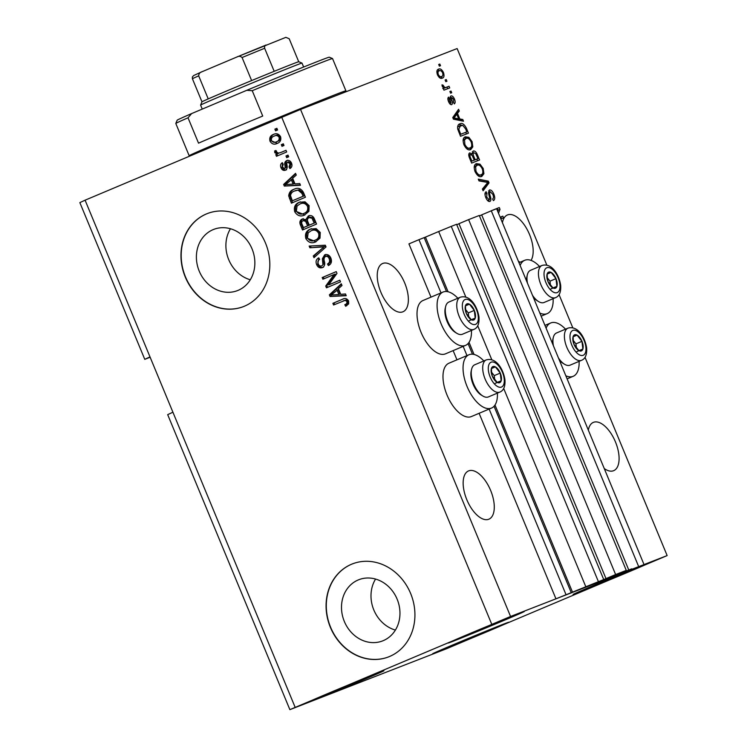 <?xml version="1.0" encoding="UTF-8"?>
<svg xmlns="http://www.w3.org/2000/svg" width="747" height="747" viewBox="0 0 747 747"><rect width="100%" height="100%" fill="white"/><g stroke="black" fill="none" stroke-linecap="round" stroke-linejoin="round"><path stroke-width="1.12" d="M626.285 570.4L615.621 574.546L468.612 219.618L479.275 215.472L626.285 570.4L600.849 581.091L631.719 568.831M631.794 568.999L555.955 598.823L479.107 413.296M643.643 563.649L496.634 208.721L491.302 210.803L638.312 565.722M628.685 569.784L481.675 214.865L491.302 210.803M479.434 215.864L481.694 214.912M555.955 598.823L607.358 578.085L605.994 578.608L458.975 223.689L468.612 219.618M605.994 578.608L615.621 574.546M456.744 224.688L458.994 223.736M603.595 579.224L456.585 224.296L451.253 226.369L598.263 581.297M465.829 297.054L438.685 231.523L451.253 226.369M585.695 586.451L503.702 388.477M491.797 359.746L477.735 325.795M448.079 291.769L425.445 237.116L438.685 231.523M425.445 237.116L418.964 239.666L441.019 292.899M565.983 594.584L489.136 409.057M466.987 355.591L463.168 346.375M430.991 297.138L408.936 243.895L418.964 239.666M456.959 359.821L453.14 350.614M344.33 621.457A32.831 28.657 -111.2 0 0 382.623 640.907A32.831 28.657 -111.2 0 0 397.133 599.159A32.831 28.657 -111.2 0 0 358.831 579.709A32.831 28.657 -111.2 0 0 344.33 621.457M375.564 579.056A32.831 28.657 -111.2 0 0 373.827 609.982A32.831 28.657 -111.2 0 0 395.396 630.076M199.225 271.142A32.831 28.657 -111.2 0 0 237.518 290.592A32.831 28.657 -111.2 0 0 252.028 248.844A32.831 28.657 -111.2 0 0 213.726 229.394A32.831 28.657 -111.2 0 0 199.225 271.142M230.459 228.75A32.831 28.657 -111.2 0 0 228.722 259.667A32.831 28.657 -111.2 0 0 250.292 279.77M185.275 277.025A49.9 43.55 -111.2 0 0 243.475 306.587A49.9 43.55 -111.2 0 0 265.521 243.139A49.9 43.55 -111.2 0 0 207.311 213.577A49.9 43.55 -111.2 0 0 185.275 277.025M207.433 213.53A49.9 43.55 -111.2 0 0 185.499 276.932A49.9 43.55 -111.2 0 0 243.597 306.541M330.379 627.34A49.9 43.55 -111.2 0 0 388.58 656.893A49.9 43.55 -111.2 0 0 410.626 593.454A49.9 43.55 -111.2 0 0 352.416 563.892A49.9 43.55 -111.2 0 0 330.379 627.34M352.528 563.845A49.9 43.55 -111.2 0 0 330.604 627.247A49.9 43.55 -111.2 0 0 388.692 656.856M466.8 499.687A26.192 12.783 67.1 0 0 488.911 519.184A26.192 12.783 67.1 0 0 490.63 490.424A26.192 12.783 67.1 0 0 468.528 470.927A26.192 12.783 67.1 0 0 466.8 499.687M604.267 468.574A26.192 12.783 67.1 0 0 613.717 470.657A26.192 12.783 67.1 0 0 615.444 441.897A26.192 12.783 67.1 0 0 593.342 422.391A26.192 12.783 67.1 0 0 588.328 430.104M380.886 292.264A26.192 12.783 67.1 0 0 402.988 311.77A26.192 12.783 67.1 0 0 404.715 283.001A26.192 12.783 67.1 0 0 382.613 263.504A26.192 12.783 67.1 0 0 380.886 292.264M518.353 261.151A26.192 12.783 67.1 0 0 520.089 262.244M531.024 260.386A26.192 12.783 67.1 0 0 529.52 234.474A26.192 12.783 67.1 0 0 507.418 214.968A26.192 12.783 67.1 0 0 502.488 222.289L502.339 222.503M489.416 630.72A41.16 0.504 -22.5 0 1 432.662 653.756A41.16 0.504 -22.5 0 1 451.972 645.277A41.16 0.504 -22.5 0 1 508.726 622.251A41.16 0.504 -22.5 0 1 489.416 630.72M364.611 679.247A41.16 0.504 -22.5 0 1 307.857 702.283A41.16 0.504 -22.5 0 1 327.167 693.814A41.16 0.504 -22.5 0 1 383.911 670.778A41.16 0.504 -22.5 0 1 364.611 679.247M505.047 619.954A41.16 0.504 -22.5 0 1 448.293 642.99A41.16 0.504 -22.5 0 1 467.603 634.511A41.16 0.504 -22.5 0 1 524.357 611.476A41.16 0.504 -22.5 0 1 505.047 619.954M629.852 571.427A41.16 0.504 -22.5 0 1 573.108 594.453A41.16 0.504 -22.5 0 1 592.408 585.984A41.16 0.504 -22.5 0 1 649.162 562.949A41.16 0.504 -22.5 0 1 629.852 571.427M449.106 363.145A28.937 14.118 67.1 0 0 448.928 363.219A28.937 14.118 67.1 0 0 447.098 395.182A28.937 14.118 67.1 0 0 471.254 416.611A28.937 14.118 67.1 0 0 471.441 416.537A28.937 14.118 67.1 0 0 471.618 416.452M483.823 360.941A28.937 14.118 67.1 0 0 469.172 354.666A28.937 14.118 67.1 0 0 468.985 354.741A28.937 14.118 67.1 0 0 467.164 386.713A28.937 14.118 67.1 0 0 491.321 408.142A28.937 14.118 67.1 0 0 491.498 408.067A28.937 14.118 67.1 0 0 497.409 393.118M445.651 353.77A28.937 14.118 -112.9 0 1 445.473 353.845A28.937 14.118 -112.9 0 1 445.287 353.919A28.937 14.118 -112.9 0 1 421.131 332.49A28.937 14.118 -112.9 0 1 422.961 300.527A28.937 14.118 -112.9 0 1 423.138 300.453M471.441 330.426A28.937 14.118 -112.9 0 1 465.54 345.375A28.937 14.118 -112.9 0 1 465.353 345.45A28.937 14.118 -112.9 0 1 441.197 324.021A28.937 14.118 -112.9 0 1 443.018 292.058A28.937 14.118 -112.9 0 1 443.204 291.984A28.937 14.118 -112.9 0 1 457.855 298.249M546.094 328.138A28.937 14.118 -112.9 0 1 550.679 322.984A28.937 14.118 -112.9 0 1 550.866 322.909A28.937 14.118 -112.9 0 1 565.516 329.175M579.102 361.352A28.937 14.118 -112.9 0 1 573.192 376.301A28.937 14.118 -112.9 0 1 573.014 376.376A28.937 14.118 -112.9 0 1 565.834 375.788M539.549 266.483A28.937 14.118 67.1 0 0 524.898 260.217A28.937 14.118 67.1 0 0 524.711 260.292A28.937 14.118 67.1 0 0 520.127 265.456M539.866 313.096A28.937 14.118 67.1 0 0 547.047 313.684A28.937 14.118 67.1 0 0 547.224 313.609A28.937 14.118 67.1 0 0 553.135 298.66M289.873 709.65L510.565 616.471L667.146 555.581L446.454 648.769L289.873 709.65L167.683 414.65L172.912 412.213L85.083 200.187L300.546 109.436L457.127 48.555L546.823 265.092M295.102 707.213L172.912 412.213M149.998 356.898L144.769 359.335L150.147 357.243M144.769 359.335L79.854 202.614L85.083 200.187M500.145 217.19L502.834 216.144L503.525 217.825L500.835 218.871M497.754 211.438L498.352 209.86L497.278 210.28M491.386 210.766L499.276 207.554L500.014 209.347L498.52 213.287M489.425 189.981C491.05 189.691 492.525 191.083 493.842 194.155C495.149 197.591 495 199.738 493.393 200.598L492.6 198.963C493.674 198.291 493.758 196.76 492.852 194.379L490.144 191.643C489.425 192.502 489.481 194.043 490.312 196.256C491.19 198.963 491.059 200.7 489.929 201.457C488.435 201.755 487.063 200.476 485.821 197.619C484.616 194.528 484.728 192.567 486.138 191.746L486.932 193.38L486.727 197.208L489.257 199.776L489.845 198.935L488.557 193.202L489.425 189.981M478.285 179.149L488.333 181.138L489.052 182.875L483.104 190.784L482.394 189.066L487.8 182.464L479.004 180.895L478.285 179.149M483.188 168.439L483.916 173.677L481.871 176.376C479.583 177.487 477.314 175.89 475.036 171.595C473.635 167.067 474.121 164.405 476.474 163.63L480.013 164.163L483.188 168.439L482.273 168.831C480.554 165.61 478.846 164.443 477.146 165.32L474.224 166.749M472.085 141.622L472.804 146.86L470.759 149.559C468.481 150.67 466.203 149.073 463.934 144.778C462.533 140.249 463.009 137.588 465.372 136.813L468.901 137.345L472.085 141.622L471.161 142.005M459.844 119.006L462.795 119.492L463.513 121.238L453.438 119.165L452.766 117.54L458.574 109.295L459.293 111.032L457.5 113.367L459.844 119.006L457.836 119.847L460.787 120.332L462.795 119.492M438.694 64.475L439.824 64.037L440.525 65.708L439.385 66.156L438.694 64.475M510.565 616.471L300.546 109.436M667.146 555.581L585.022 357.337M572.79 327.784L559.064 294.645M438.452 69.191L438.526 69.163C440.16 68.276 441.794 69.378 443.447 72.478C444.456 75.774 444.082 77.669 442.317 78.146C440.702 78.986 439.077 77.875 437.462 74.803C436.453 71.553 436.808 69.667 438.526 69.163L438.489 69.182M445.109 79.985L446.248 79.537L446.939 81.218L445.81 81.656L445.109 79.985M446.034 87.408L449.022 86.241L449.722 87.922L443.942 90.163L443.251 88.491L444.166 88.137L442.327 86.549L441.981 84.85L443.064 85.158L444.726 87.567L446.034 87.408L444.026 88.258L449.022 86.241M449.89 91.507L451.02 91.059L451.711 92.74L450.581 93.179L449.89 91.507M451.001 95.933C452.271 95.653 453.438 96.736 454.503 99.174C455.418 101.564 455.353 103.133 454.297 103.898L453.504 102.264L453.625 99.388L451.832 97.558L451.804 99.855C452.626 102.236 452.607 103.842 451.739 104.655C450.562 104.851 449.498 103.824 448.545 101.573C447.64 99.323 447.658 97.838 448.611 97.11L449.414 98.744L449.349 101.19L450.927 103.021L450.74 100.294C449.946 97.988 450.03 96.531 451.001 95.933M459.937 123.843C462.169 122.639 464.354 124.161 466.492 128.419L468.462 133.181L460.525 136.262L457.724 129.091C457.397 125.991 458.135 124.235 459.937 123.843M473.159 151.053C474.756 150.586 476.212 151.912 477.52 155.031L479.574 159.998L471.628 163.079L469.555 158.084C468.444 155.367 468.5 153.63 469.723 152.874L472.132 154.031L473.159 151.053M328.624 284.924L339.801 280.209L340.501 281.88L326.458 287.81L325.72 286.026L334.096 274.494L322.9 279.219L322.2 277.548L336.243 271.619L336.99 273.411L328.624 284.924L339.82 280.237M322.396 267.613C319.828 268.416 317.895 267.398 316.607 264.559C315.467 261.441 316.186 259.19 318.754 257.836L319.632 259.433C317.933 260.329 317.466 261.786 318.231 263.812C318.96 265.643 320.127 266.352 321.733 265.923L322.947 264.802L322.377 258.733L324.702 254.83C327.475 254.008 329.539 255.129 330.893 258.182C332.116 261.655 331.285 264.121 328.391 265.577L327.513 263.98C329.483 262.897 330.043 261.142 329.194 258.733C328.409 256.781 327.158 256.034 325.44 256.482C324.011 257.678 323.684 259.396 324.45 261.637C325.169 264.419 324.487 266.408 322.396 267.613L322.312 267.65M329.436 264.98L328.652 263.542C330.622 262.458 331.182 260.703 330.333 258.294C329.539 256.342 328.288 255.595 326.579 256.044L325.44 256.482M309.155 246.052L325.309 245.203L326.028 246.93L313.983 257.687L313.264 255.969L324.058 246.855L309.884 247.789L309.155 246.052M315.869 241.813C311.779 243.774 308.427 242.682 305.831 238.536C304.748 233.858 306.27 230.711 310.407 229.105L316.13 228.619L320.248 232.466L320.015 238.153L315.477 241.972M304.767 214.996C300.668 216.957 297.315 215.864 294.72 211.718C293.636 207.04 295.168 203.894 299.295 202.288L305.028 201.802L309.137 205.649L308.903 211.336L304.365 215.155M281.302 144.657L283.309 143.807L284 145.488L281.993 146.337L281.302 144.657L283.318 143.844M273.972 134.236L273.327 134.488C276.278 132.985 278.696 133.722 280.583 136.71C281.358 140.119 280.218 142.369 277.156 143.452C274.242 144.899 271.852 144.143 270.003 141.183C269.219 137.821 270.33 135.59 273.327 134.488L273.691 134.339M343.116 299.015L342.406 299.295C344.927 297.848 347 298.398 348.616 300.957L348.662 303.889L345.674 306.279L344.797 304.683C346.403 304.244 347.122 303.207 346.944 301.573L345.189 300.341L333.573 304.991L332.882 303.319L342.817 299.127M344.769 300.313L343.218 300.92M491.722 624.193L281.703 117.167M294.99 183.911L299.771 183.547L300.49 185.293L284.318 186.068L283.636 184.434L295.541 173.351L296.27 175.097L292.656 178.272L294.99 183.911M286.755 160.577L286.615 160.624C288.809 159.914 290.462 160.773 291.554 163.201C292.422 165.61 291.881 167.403 289.929 168.589L289.052 166.983L290.051 163.705L287.567 162.202L286.792 162.977L286.885 164.788C287.604 167.225 287.128 169.037 285.457 170.223C283.449 170.811 281.964 169.98 281.003 167.739C280.116 165.479 280.555 163.798 282.338 162.678L283.216 164.284L282.441 167.057L284.56 168.635L285.186 167.748L284.99 165.619C284.308 163.266 284.85 161.595 286.615 160.624L286.699 160.596M285.989 155.974L287.997 155.124L288.687 156.795L286.68 157.645L285.989 155.974L288.006 155.152M280.704 152.537L285.998 150.306L286.689 151.977L276.483 156.291L275.783 154.62L277.417 153.929L274.784 152.715L274.672 150.903L276.39 150.913L276.679 152.127L278.491 153.126L280.704 152.537M274.877 129.156L276.885 128.307L277.585 129.978L275.578 130.828L274.877 129.156L276.904 128.335M294.617 189.028L293.823 189.336C297.866 187.301 301.078 188.347 303.469 192.483L305.439 197.236L291.395 203.165L288.706 195.947C289.024 192.539 290.732 190.336 293.823 189.336L294.281 189.159M308.343 215.948C311.125 214.931 313.18 215.976 314.487 219.086L316.551 224.053L302.507 229.983L300.434 224.978C299.323 222.27 299.892 220.29 302.124 219.067L305.822 219.627L308.343 215.948M340.725 294.327L345.506 293.963L346.225 295.709L330.053 296.484L329.371 294.85L341.276 283.767L342.005 285.513L338.391 288.687L340.725 294.327M346.757 305.747L345.936 304.244L344.797 304.683M345.936 304.244C347.542 303.805 348.251 302.768 348.074 301.125L346.944 301.573M348.074 301.125L346.319 299.902L345.189 300.341M346.319 299.902L344.348 300.481M334.693 304.515L334.012 302.871L332.882 303.319M334.012 302.871L343.321 298.94M300.331 184.911L284.318 186.068M285.447 185.63L284.775 183.995L283.636 184.434M284.775 183.995L295.728 173.799M293.123 184.051L294.253 183.613L292.376 179.084L285.438 184.64L293.123 184.051L291.246 179.523M290.891 167.832L290.181 166.544L289.052 166.983M290.181 166.544L291.181 163.266L290.051 163.705M291.181 163.266L288.697 161.754L287.567 162.202M286.596 169.784C284.588 170.372 283.104 169.541 282.142 167.3L281.003 167.739M282.142 167.3L282.506 162.986M285.186 167.748L286.325 167.309L284.56 168.635M286.325 167.309L286.129 165.18C285.438 162.818 285.98 161.156 287.754 160.185M287.8 157.169L287.119 155.525M277.604 155.824L276.922 154.171L275.783 154.62M276.922 154.171L277.417 153.929M278.547 153.49L275.914 152.276L274.784 152.715M275.914 152.276L275.811 150.464M281.843 152.099L286.008 150.334M276.698 130.351L276.017 128.708M277.408 143.34L271.142 140.735L270.003 141.183M271.142 140.735C270.358 137.383 271.46 135.151 274.457 134.049M277.118 141.519L277.595 141.332C279.742 140.669 280.62 139.166 280.237 136.85C278.855 135.02 277.193 134.628 275.251 135.683M271.478 140.604C272.86 142.444 274.513 142.826 276.465 141.781C278.603 141.108 279.49 139.614 279.107 137.289C277.725 135.459 276.063 135.067 274.121 136.122C271.973 136.794 271.096 138.288 271.478 140.604M275.531 135.571L274.121 136.122M280.237 136.85L279.107 137.289M283.122 145.861L282.441 144.218M292.516 202.689L289.845 195.499L288.706 195.947M289.845 195.499C290.153 192.1 291.862 189.897 294.962 188.898M299.332 189.775L294.505 191.027C292.292 191.69 290.957 193.202 290.499 195.565L292.338 200.794L304.234 195.817L303.049 192.931L299.332 189.775L295.635 190.578M292.338 200.794L303.105 196.256L301.909 193.38L298.202 190.214M304.234 195.817L303.105 196.256M296.045 190.42L294.505 191.027M303.049 192.931L301.909 193.38M304.925 214.931L295.859 211.28L294.72 211.718M295.859 211.28C294.776 206.602 296.298 203.455 300.434 201.849M308.632 205.911L307.503 206.349C305.532 203.268 303.011 202.474 299.949 203.987L297.063 206.023L296.363 211.009C298.38 214.174 300.957 214.94 304.094 213.315L305.224 212.876C308.296 211.7 309.426 209.384 308.632 205.911C306.662 202.82 304.15 202.035 301.088 203.548M305.224 212.876L304.094 213.315C307.157 212.148 308.296 209.823 307.503 206.349M301.461 203.389L299.949 203.987M303.627 229.516L301.564 224.539C300.453 221.822 301.022 219.851 303.263 218.628M309.482 215.51L306.952 219.179L305.822 219.627M309.286 225.155L315.346 222.634L313.114 217.76L310.182 217.181L309.053 217.62C307.372 218.544 307.017 220.02 308.007 222.064L309.286 225.155L314.207 223.073L311.985 218.199L309.053 217.62M303.45 227.611L308.782 225.407L306.737 220.851L304.188 220.206L303.058 220.645C301.508 221.551 301.265 222.961 302.311 224.875L303.45 227.611L307.643 225.846L305.598 221.289L303.058 220.645M303.077 220.636L304.188 220.206M308.782 225.407L307.643 225.846M306.737 220.851L305.598 221.289M315.346 222.634L314.207 223.073M313.114 217.76L311.985 218.199M313.964 219.301L312.834 219.749M316.028 241.748L306.97 238.097L305.831 238.536M306.97 238.097C305.887 233.419 307.409 230.272 311.546 228.666M319.744 232.728L318.605 233.167C316.635 230.085 314.123 229.292 311.06 230.804L308.175 232.84L307.465 237.835C309.491 240.992 312.069 241.757 315.197 240.132L316.336 239.694C319.399 238.517 320.538 236.201 319.744 232.728C317.774 229.637 315.262 228.853 312.19 230.365M316.336 239.694L315.197 240.132C318.269 238.965 319.408 236.64 318.605 233.167M312.573 230.207L311.06 230.804M314.945 256.828L314.403 255.521L313.264 255.969M314.403 255.521L324.058 246.855M325.197 246.407L309.884 247.789M311.013 247.35L310.444 245.987M328.652 263.542L327.513 263.98M330.333 258.294L329.194 258.733M326.598 256.034L325.468 256.473M323.535 267.174C320.958 267.977 319.034 266.959 317.746 264.121L316.607 264.559M317.746 264.121L318.848 258.014M322.947 264.802L321.733 265.923M324.077 264.354L323.516 258.294L322.377 258.733M323.516 258.294L325.841 254.391M327.578 287.334L326.85 285.587L325.72 286.026M326.85 285.587L335.226 274.056L334.096 274.494M324.021 278.752L323.339 277.1L322.2 277.548M323.339 277.1L336.262 271.647M346.066 295.326L330.053 296.484M331.182 296.045L330.51 294.411L329.371 294.85M330.51 294.411L341.463 284.215M338.858 294.467L339.988 294.029L338.111 289.5L331.173 295.046L338.858 294.467L336.981 289.939M438.704 64.513L439.824 64.037M442.626 72.823L443.447 72.478M442.065 76.259L441.309 78.36M437.565 69.788L439.703 70.694M439.18 70.853L436.836 71.88M439.199 77.445L439.712 77.277M437.49 74.877L438.302 74.532C439.451 76.465 440.562 77.118 441.617 76.474L439.675 77.296M439.619 77.324L441.617 76.474C442.868 76.222 443.195 74.98 442.597 72.758C441.449 70.825 440.338 70.171 439.273 70.816L437.219 71.684M439.273 70.816C438.031 71.077 437.705 72.31 438.302 74.532M445.128 80.013L446.248 79.537M447.014 87.091L447.686 88.706M443.26 88.519L444.166 88.137M442.047 85.588L443.064 85.158M442.42 86.755L443.429 86.335M443.765 87.978L444.726 87.567M442.719 88.417L444.026 88.258M449.899 91.536L451.02 91.059M453.681 99.519L454.503 99.174M450.264 98.221L451.832 97.558M450.338 98.623L451.468 98.146M450.366 103.254L450.422 104.365M447.911 99.379L449.414 98.744M448.536 101.536L449.349 101.19M449.638 103.562L450.927 103.021M450.217 96.914L451.244 97.81M457.089 111.396L457.285 111.882L459.293 111.032M457.285 111.882L455.502 114.216L457.5 113.367M455.502 114.216L455.717 114.739M457.594 119.277L457.836 119.847M453.364 118.969L456.678 119.66L458.686 118.81L456.809 114.282L453.933 118.026L458.686 118.81M456.809 114.282L454.802 115.131L452.859 117.755M453.737 119.044L455.745 118.194M453.112 118.371L453.933 118.026M465.577 128.811L466.492 128.419M465.755 132.322L466.436 133.965M458.882 124.441L461.833 125.272M460.367 125.627L457.566 126.99M459.853 134.647L466.838 131.864L465.652 128.988L462.823 125.412L458.471 126.43M459.835 134.619L466.838 131.864M458.667 131.78L459.582 131.397L460.759 134.227M457.818 129.464L458.798 129.054L459.582 131.397M460.619 125.524L458.798 129.054M470.853 147.42L472.804 146.86M470.797 147.71L469.704 149.82M464.335 137.429L466.894 138.195L468.901 137.345M465.876 138.569L463.112 139.932M466.968 148.97L470.078 147.878C471.833 147.318 472.188 145.357 471.161 141.995C469.443 138.793 467.743 137.625 466.044 138.494L463.934 139.381M463.934 144.797L464.849 144.404C466.614 147.691 468.35 148.849 470.078 147.878M463.065 140.52L464.531 139.894L464.849 144.404M466.044 138.494L464.531 139.894M476.866 159.139L477.548 160.782M468.901 153.826L470.003 154.732M471.114 154.461L472.132 154.031M472.291 151.846L473.738 152.78M473.15 160.586L477.949 158.681L475.802 153.77L473.859 152.724C472.944 153.294 472.954 154.61 473.887 156.674L475.167 159.765L477.949 158.681M470.965 161.464L474.233 160.119L472.253 155.544L470.545 154.508C469.714 155.087 469.77 156.347 470.731 158.299L471.861 161.044L474.233 160.119M470.946 161.436L471.861 161.044M468.752 155.264L470.545 154.508M473.159 160.605L475.167 159.765M472.057 153.49L473.859 152.724M481.964 174.238L483.916 173.677M481.908 174.527L480.816 176.637M475.447 164.247L478.005 165.012L480.013 164.163M476.978 165.386L475.045 166.207M478.071 175.788L481.189 174.695C482.936 174.135 483.3 172.174 482.273 168.813M475.045 171.614L475.96 171.222C477.716 174.509 479.462 175.666 481.189 174.695M474.168 167.337L475.643 166.712L475.96 171.222M477.146 165.32L475.643 166.712M478.846 180.503L486.325 181.988L488.333 181.138M486.932 183.454L489.052 182.875M487.044 183.725L482.618 189.617M492.927 194.547L493.842 194.155M488.454 192.362L490.144 191.643M488.883 199.935L488.734 201.401M484.971 194.211L486.932 193.38M485.802 197.591L486.727 197.208M487.539 200.495L489.257 199.776M488.603 190.868L489.873 191.755M500.163 217.246L502.834 216.144M500.826 216.994L501.498 218.61M491.358 210.701L499.276 207.554M497.269 208.404L497.941 210.019M498.268 210.084L500.014 209.347M572.874 340.165A8.731 4.258 67.1 0 0 574.013 344.404A8.731 4.258 67.1 0 0 578.897 350.623A8.731 4.258 67.1 0 0 582.865 349.073A8.731 4.258 67.1 0 0 581.96 341.323A8.731 4.258 67.1 0 0 577.076 335.104A8.731 4.258 67.1 0 0 573.108 336.645A8.731 4.258 67.1 0 0 572.874 340.165M573.294 340.641L574.013 344.404L578.897 350.623L582.865 349.073L581.96 341.323L577.076 335.104L573.108 336.645L573.294 340.641M558.476 358.018A17.461 8.516 67.1 0 0 564.545 364.256L563.061 363.359A15.771 7.694 -112.9 0 1 559.307 360.026M564.545 364.256A17.461 8.516 67.1 0 0 570.092 365.152L581.568 360.306A17.461 8.516 -112.9 0 1 571.306 355.049A17.461 8.516 -112.9 0 1 564.555 338.83A17.461 8.516 -112.9 0 1 567.981 328.129L556.506 332.975A17.461 8.516 67.1 0 0 553.284 337.579A17.461 8.516 67.1 0 0 553.079 343.676A17.461 8.516 67.1 0 0 553.424 345.824M552.631 343.9A15.771 7.694 -112.9 0 1 552.892 339.269L553.284 337.579M576.413 347.915L575.937 343.863L573.276 340.464M576.852 351.622L582.865 349.073M575.937 343.863L581.96 341.323M573.108 336.785L577.076 335.104M491.181 371.931A8.731 4.258 67.1 0 0 492.32 376.171A8.731 4.258 67.1 0 0 497.203 382.389A8.731 4.258 67.1 0 0 501.172 380.839A8.731 4.258 67.1 0 0 500.266 373.08A8.731 4.258 67.1 0 0 495.382 366.87A8.731 4.258 67.1 0 0 491.414 368.411A8.731 4.258 67.1 0 0 491.181 371.931M491.601 372.408L492.32 376.171L497.203 382.389L501.172 380.839L500.266 373.08L495.382 366.87L491.414 368.411L491.601 372.408M482.861 396.022L481.367 395.126A15.771 7.694 -112.9 0 1 471.021 376.535A15.771 7.694 -112.9 0 1 471.198 371.035L471.59 369.335A17.461 8.516 67.1 0 0 471.385 375.433A17.461 8.516 67.1 0 0 482.861 396.022A17.461 8.516 67.1 0 0 488.398 396.918L499.874 392.072A17.461 8.516 -112.9 0 1 489.612 386.815A17.461 8.516 -112.9 0 1 482.861 370.596A17.461 8.516 -112.9 0 1 486.288 359.895L474.812 364.741A17.461 8.516 67.1 0 0 471.59 369.335M494.719 379.681L494.243 375.629L491.582 372.23M495.158 383.379L501.172 380.839M494.243 375.629L500.266 373.08M491.414 368.551L495.382 366.87M465.222 309.249A8.731 4.258 67.1 0 0 466.361 313.488A8.731 4.258 67.1 0 0 471.236 319.697A8.731 4.258 67.1 0 0 475.204 318.157A8.731 4.258 67.1 0 0 474.298 310.397A8.731 4.258 67.1 0 0 469.424 304.178A8.731 4.258 67.1 0 0 465.446 305.728A8.731 4.258 67.1 0 0 465.222 309.249M465.633 309.716L466.361 313.488L471.236 319.697L475.204 318.157L474.298 310.397L469.424 304.178L465.446 305.728L465.633 309.716M456.893 333.339L455.409 332.434A15.771 7.694 -112.9 0 1 445.053 313.852A15.771 7.694 -112.9 0 1 445.231 308.343L445.623 306.653A17.461 8.516 67.1 0 0 445.427 312.75A17.461 8.516 67.1 0 0 456.893 333.339A17.461 8.516 67.1 0 0 462.44 334.226L473.915 329.38A17.461 8.516 -112.9 0 1 463.654 324.123A17.461 8.516 -112.9 0 1 456.903 307.904A17.461 8.516 -112.9 0 1 460.329 297.203L448.854 302.049A17.461 8.516 67.1 0 0 445.623 306.653M468.752 316.989L468.285 312.937L465.614 309.538M469.191 320.696L475.204 318.157M468.285 312.937L474.298 310.397M465.446 305.859L469.424 304.178M546.916 277.482A8.731 4.258 67.1 0 0 548.055 281.722A8.731 4.258 67.1 0 0 552.929 287.931A8.731 4.258 67.1 0 0 556.898 286.39A8.731 4.258 67.1 0 0 555.992 278.631A8.731 4.258 67.1 0 0 551.118 272.422A8.731 4.258 67.1 0 0 547.14 273.962A8.731 4.258 67.1 0 0 546.916 277.482M547.327 277.959L548.055 281.722L552.929 287.931L556.898 286.39L555.992 278.631L551.118 272.422L547.14 273.962L547.327 277.959M532.508 295.336A17.461 8.516 67.1 0 0 538.587 301.573L537.102 300.668A15.771 7.694 -112.9 0 1 533.339 297.334M538.587 301.573A17.461 8.516 67.1 0 0 544.133 302.46L555.609 297.623A17.461 8.516 -112.9 0 1 545.347 292.357A17.461 8.516 -112.9 0 1 538.596 276.138A17.461 8.516 -112.9 0 1 542.023 265.446L530.547 270.293A17.461 8.516 67.1 0 0 527.317 274.887A17.461 8.516 67.1 0 0 527.121 280.984A17.461 8.516 67.1 0 0 527.457 283.141M526.663 281.217A15.771 7.694 -112.9 0 1 526.924 276.577L527.317 274.887M550.446 285.223L549.979 281.171L547.308 277.781M550.884 288.93L556.898 286.39M549.979 281.171L555.992 278.631M547.14 274.093L551.118 272.422M188.029 117.802A84.822 1.036 157.5 0 0 175.806 123.46L177.16 120.202A82.329 1.008 -22.5 0 1 191.596 113.591L188.029 117.802L198.534 143.153A84.822 1.036 -22.5 0 1 226.098 131.369A84.822 1.036 -22.5 0 1 262.729 116.046L252.234 90.695L246.762 90.303A82.329 1.008 -22.5 0 1 329.268 57.192L332.527 58.546A84.822 1.036 157.5 0 0 252.234 90.695M175.806 123.46A84.822 1.036 157.5 0 0 175.806 123.479L189.168 155.74A84.822 1.036 -22.5 0 1 228.955 138.279A84.822 1.036 -22.5 0 1 345.898 90.817L332.536 58.555A84.822 1.036 157.5 0 0 332.527 58.546M246.762 90.303L191.596 113.591M251.627 80.573L242.084 57.528C240.497 56.118 238.779 55.941 236.92 56.996L201.942 71.768C199.897 72.356 198.814 73.71 198.683 75.858A52.393 0.644 157.5 0 0 192.418 78.771L201.97 101.816A52.393 0.644 -22.5 0 1 201.97 101.816A52.393 0.644 -22.5 0 1 208.226 98.903A52.393 0.644 -22.5 0 1 226.528 91.059A52.393 0.644 -22.5 0 1 251.627 80.573A52.393 0.644 -22.5 0 1 274.196 71.32A52.393 0.644 -22.5 0 1 298.744 61.74L302.003 63.093A54.886 0.672 157.5 0 0 302.003 63.093A54.886 0.672 157.5 0 0 226.341 93.805A54.886 0.672 157.5 0 0 200.598 105.094A54.886 0.672 157.5 0 0 200.598 105.103L202.25 109.09M201.942 71.768L193.65 75.54L192.352 77.016L192.418 78.771M208.226 98.903L198.683 75.858M298.725 61.74L289.192 38.732L285.858 37.35L236.92 56.996M266.072 45.044C264.877 45.231 264.401 46.305 264.643 48.275A52.393 0.644 157.5 0 0 242.084 57.528M274.196 71.32L264.643 48.275M572.454 592.035L494.99 405.023M474.046 354.461L469.032 342.341M571.203 592.558L494.038 406.256M472.477 354.209L468.07 343.573M446.51 291.517L424.184 237.63M286.129 165.18L284.99 165.619M290.648 198.179L289.509 198.618M301.564 224.539L300.434 224.978M307.559 222.447L306.419 222.886M323.246 247.995L322.116 248.434M322.685 246.641L321.555 247.08M323.955 261.394L322.816 261.842M450.74 100.303L451.804 99.855M453.177 117.326L455.184 116.476M476.595 155.413L477.52 155.031M469.807 158.691L470.731 158.299M472.972 157.057L473.887 156.674M489.444 196.629L490.312 196.256M570.101 338.699A13.474 6.574 67.1 0 0 579.392 354.834A13.474 6.574 67.1 0 0 585.872 347.019A13.474 6.574 67.1 0 0 576.591 330.893A13.474 6.574 67.1 0 0 570.101 338.699M488.407 370.465A13.474 6.574 67.1 0 0 497.698 386.601A13.474 6.574 67.1 0 0 504.178 378.785A13.474 6.574 67.1 0 0 494.897 362.659A13.474 6.574 67.1 0 0 488.407 370.465M462.449 307.783A13.474 6.574 67.1 0 0 471.73 323.909A13.474 6.574 67.1 0 0 478.211 316.102A13.474 6.574 67.1 0 0 468.929 299.967A13.474 6.574 67.1 0 0 462.449 307.783M544.143 276.017A13.474 6.574 67.1 0 0 553.424 292.142A13.474 6.574 67.1 0 0 559.905 284.336A13.474 6.574 67.1 0 0 550.623 268.21A13.474 6.574 67.1 0 0 544.143 276.017M237.042 56.949A49.9 0.607 -22.5 0 1 265.988 45.081M471.441 416.537L491.498 408.067M422.961 300.527L443.018 292.058M567.113 378.869L573.192 376.301M518.997 262.711L524.711 260.292M541.145 316.177L547.224 313.609M544.965 325.393L550.679 322.984M445.473 353.845L465.54 345.375M448.928 363.219L468.985 354.741M581.568 360.306C585.396 358.765 587.077 354.629 586.628 347.915C585.106 337.905 578.141 325.3 567.981 328.129M499.874 392.072C503.702 390.532 505.383 386.395 504.935 379.681C503.413 369.672 496.447 357.066 486.288 359.895M473.915 329.38C477.735 327.84 479.425 323.712 478.967 316.989C477.445 306.98 470.479 294.374 460.329 297.203M555.609 297.623C559.428 296.073 561.118 291.946 560.661 285.223C559.139 275.213 552.173 262.617 542.023 265.446M345.898 90.817L346.412 91.601M302.012 63.093L303.637 67.015M201.951 101.835L200.598 105.094"/></g></svg>

